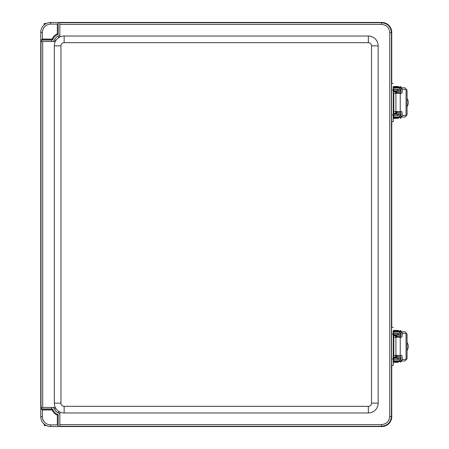 <?xml version="1.0" encoding="UTF-8"?>
<svg xmlns="http://www.w3.org/2000/svg" width="449" height="449" viewBox="0 0 449 449"><rect width="100%" height="100%" fill="white"/><g stroke="black" fill="none" stroke-linecap="round" stroke-linejoin="round"><path stroke-width="0.67" d="M41.589 409.129L42.414 409.954L52.168 409.954L52.758 409.129L40.758 409.129L40.758 407.451L55.311 407.451A9.827 9.827 0 0 1 54.312 403.146L54.312 45.854A9.827 9.827 0 0 1 55.311 41.549L40.752 41.549L40.758 32.407A9.957 9.957 0 0 1 50.715 22.45L58.179 22.45L58.179 34.45L58.179 22.45L381.802 22.45A9.962 9.957 -45 0 1 391.758 32.407L391.758 83.452M391.758 365.548L391.758 416.593A9.962 9.957 45 0 1 381.802 426.55L58.179 426.55L58.179 414.55A8.295 8.295 0 0 1 52.758 409.129M391.758 121.617L391.758 327.383M59.835 414.247A3.317 3.317 0 0 0 58.179 412.788A6.64 6.64 0 0 1 54.514 409.123A3.317 3.317 0 0 0 53.027 407.451M53.027 41.549A3.317 3.317 0 0 0 54.514 39.877A6.64 6.64 0 0 1 58.179 36.212A3.317 3.317 0 0 0 59.835 34.753M58.179 23.281L57.349 24.111L57.349 33.86L58.179 34.45A8.295 8.295 0 0 0 52.758 39.871L52.168 39.046L42.414 39.046L41.589 39.871L52.758 39.871M40.758 39.871L41.589 39.871M49.053 22.59L47.51 22.978L49.053 22.59M45.568 23.881L44.075 24.987L44.204 23.471L46.32 23.471M42.414 39.046L42.414 32.407A8.295 8.295 0 0 1 50.715 24.111L57.349 24.111M44.075 424.013L45.568 425.119M46.567 425.646L47.51 426.022M48.335 426.264L49.053 426.41M52.168 409.954A9.126 9.126 0 0 0 57.349 415.14L58.179 414.55M57.349 415.14L57.349 424.889L58.179 425.719M57.349 424.889L50.715 424.889A8.295 8.295 0 0 1 42.414 416.593L42.414 409.954M40.758 409.129L40.758 416.593A9.957 9.957 0 0 0 50.715 426.55L58.179 426.55M53.667 407.451A7.055 7.055 0 0 0 53.745 407.978M59.324 413.557A7.055 7.055 0 0 0 59.835 413.641M53.745 41.022A7.055 7.055 0 0 0 53.667 41.549M400.654 92.578L396.658 92.578M407.058 98.449A7.459 7.459 -90 0 1 407.058 106.621M400.699 112.491L396.658 112.491M400.867 114.349L400.867 113.816L393.852 113.816L393.852 113.322M400.862 91.248L393.706 91.248M395.008 90.72L395.03 91.315L395.008 90.72M394.963 91.248L394.963 90.72M394.963 114.349L394.963 113.816M395.03 113.754L395.008 114.349L395.03 113.754M393.706 114.349L400.923 114.349M400.284 111.548A4.967 0.707 -90 0 1 400.996 116.516L400.789 117.032L404.487 117.032A1.594 1.577 -90 0 0 406.059 115.438L406.059 89.418A1.195 1.128 -90 0 1 407.058 90.586L407.058 114.484A1.195 1.128 -90 0 1 406.042 115.668M393.706 89.39L400.822 89.39M393.706 115.679L400.497 115.679M393.706 90.72L400.906 90.72M393.706 115.702L400.317 115.702L401.036 114.905M400.996 87.847A1.594 1.577 90 0 1 401.894 88.341L402.293 89.418L406.059 89.418A1.594 1.577 -90 0 0 404.487 87.824L400.789 87.824L400.996 88.341A4.967 0.707 -90 0 1 400.284 93.308M401.036 89.952L400.317 89.155L393.706 89.155M406.059 115.438L402.293 115.438L401.894 116.516A1.594 1.577 90 0 1 400.996 117.009M393.694 117.032L400.789 117.032M402.293 115.438A4.967 0.707 90 0 0 401.597 111.548L400.244 111.548L400.244 93.308L393.818 93.308L393.818 111.548L400.244 111.548M400.244 93.308L401.597 93.308A4.967 0.707 90 0 0 402.293 89.418M393.689 87.824L400.789 87.824M401.103 87.824L400.514 87.824L401.047 87.297L393.633 87.297M398.403 86.5L393.61 86.5L398.403 86.5M398.403 118.356L393.61 118.356L393.083 117.829M400.654 336.509L396.658 336.509M407.058 342.379A7.459 7.459 -90 0 1 407.058 350.551M400.699 356.422L396.658 356.422M400.867 358.28L400.867 357.752L393.852 357.752L393.852 357.252M400.862 335.184L393.706 335.184M395.008 334.651L395.03 335.246L395.008 334.651M394.963 335.184L394.963 334.651M394.963 358.28L394.963 357.752M395.03 357.685L395.008 358.28L395.03 357.685M393.706 358.28L400.923 358.28M406.059 333.332A1.195 1.128 -90 0 1 407.058 334.516L407.058 358.414A1.195 1.128 -90 0 1 406.042 359.604M393.706 333.321L400.822 333.321M393.694 360.962L399.599 360.962L399.599 359.632L393.706 359.632L400.497 359.61M393.706 334.651L400.906 334.651M399.599 359.632L400.317 359.632L401.036 358.841M400.284 355.479A4.967 0.707 -90 0 1 400.996 360.446L400.789 360.962L404.487 360.962A1.594 1.577 -90 0 0 406.059 359.368L406.059 333.349A1.594 1.577 -90 0 0 404.487 331.755L400.789 331.755L400.996 332.277A4.967 0.707 -90 0 1 400.284 337.238M401.036 333.882L400.317 333.085L393.706 333.085M406.059 359.368L402.293 359.368L401.894 360.446A1.594 1.577 90 0 1 400.996 360.94M399.599 360.962L401.103 360.962M402.293 359.368A4.967 0.707 90 0 0 401.597 355.479L400.244 355.479L400.244 337.238L393.818 337.238L393.818 355.479L400.244 355.479M400.996 331.777A1.594 1.577 90 0 1 401.894 332.277L402.293 333.349L406.059 333.349M400.244 337.238L401.597 337.238A4.967 0.707 90 0 0 402.293 333.349M393.689 331.755L400.789 331.755M401.103 331.755L400.514 331.755L401.047 331.227L393.633 331.227M398.403 330.43L393.61 330.43L398.403 330.43M398.403 362.292L393.61 362.292L393.083 361.759M391.719 83.452L391.719 32.418A9.957 9.957 -45 0 0 381.762 22.467L59.835 22.467L59.835 37.02A9.827 9.827 0 0 1 64.14 36.027L368.332 36.027A9.827 9.827 0 0 1 378.159 45.854L378.159 403.146A9.827 9.827 0 0 1 368.332 412.973L64.14 412.973A9.827 9.827 0 0 1 59.835 411.98L59.835 426.533L381.762 426.533A9.957 9.957 45 0 0 391.719 416.582L391.719 365.548M59.835 426.269L381.498 426.269C387.549 425.68 390.866 422.363 391.455 416.313L391.455 32.687C390.866 26.637 387.549 23.32 381.498 22.731L59.835 22.731M41.016 41.549L41.016 407.451M40.752 41.549L40.752 407.451M391.719 327.383L391.719 121.617M42.7 407.451L42.7 41.549M59.835 411.98A9.827 9.827 0 0 1 55.311 407.451A9.827 9.827 0 0 0 59.835 411.98M55.311 41.549A9.827 9.827 0 0 1 59.835 37.02A9.827 9.827 0 0 0 55.311 41.549M59.835 24.414L381.498 24.414C386.527 24.903 389.283 27.658 389.771 32.687L389.771 416.313C389.283 421.342 386.527 424.097 381.498 424.586L59.835 424.586M396.602 337.238L396.658 335.678L393.7 335.678M395.563 335.678L395.563 337.238L395.58 335.678M393.7 357.252L396.658 357.252L396.602 355.479M393.234 327.383L391.573 327.383L391.573 365.548L393.234 365.548L393.318 330.801M393.318 362.13L393.234 365.548M396.602 93.308L396.658 91.748L393.7 91.748C393.526 86.427 394.087 87.836 393.234 86.814L393.234 93.297L393.7 91.725M395.563 91.748L395.563 93.308L395.58 91.748M393.7 113.322L396.658 113.322L396.602 111.548M393.234 83.452L391.573 83.452L391.573 121.617L393.234 121.617L393.318 86.87M393.318 118.199L393.234 121.617M44.204 424.125L44.204 425.529L46.32 425.529M51.489 41.549L51.489 40.045L41.639 40.045L41.639 41.549M51.489 407.451L51.489 408.955L41.639 408.955L41.639 407.451M393.189 334.645L393.234 330.745C393.694 330.677 393.852 331.592 393.706 333.478L393.706 333.478C393.874 336.2 393.711 337.446 393.234 337.227L393.189 334.645M393.655 334.269L393.672 332.608L393.655 334.269M393.195 360.889L393.234 355.703C393.689 355.872 393.84 356.444 393.7 357.438C393.549 363.387 394.042 360.71 393.234 362.186L393.195 360.889M393.655 359.772L393.672 357.567L393.655 359.772M393.655 89.138L393.672 91.433L393.655 89.138M393.234 118.255L393.24 111.784C393.706 111.784 393.863 112.811 393.706 114.843C393.874 117.189 393.711 118.323 393.234 118.255M393.672 113.636L393.672 116.392L393.672 113.636M57.349 33.86A9.126 9.126 0 0 0 52.168 39.046M40.758 32.407L42.414 32.407M50.715 426.55L50.715 424.889M50.715 22.45L50.715 24.111M42.414 416.593L40.758 416.593M54.514 39.877L55.682 40.348M58.179 36.212L58.651 37.379M58.179 412.788L58.651 411.621M54.514 409.123L55.682 408.652M393.852 91.748L393.852 91.248M395.03 91.248L395.03 90.72M395.03 114.349L395.03 113.816M397.904 115.679L397.904 114.349M400.631 115.618L400.631 114.349M397.904 89.39L397.904 90.72M400.631 89.39L400.631 90.72M399.599 117.032L399.599 115.702M400.996 116.516L401.894 116.516M401.894 88.341L400.996 88.341M399.599 87.824L399.599 89.155M395.923 111.548L395.923 93.308M400.514 86.5L401.047 87.027L393.487 87.027M400.514 117.032L401.047 117.559L393.672 117.559M401.047 117.559L393.61 117.829M393.852 335.678L393.852 335.184M395.03 335.184L395.03 334.651M395.03 358.28L395.03 357.752M397.904 359.61L397.904 358.28M400.631 359.554L400.631 358.28M397.904 333.321L397.904 334.651M400.631 333.321L400.631 334.651M400.996 360.446L401.894 360.446M401.894 332.277L400.996 332.277M399.599 331.755L399.599 333.085M395.923 355.479L395.923 337.238M400.514 330.43L401.047 330.958L393.487 330.958M400.514 360.962L401.047 361.496L393.672 361.496M401.047 361.496L393.61 361.759M381.498 424.586L381.762 426.533M381.762 22.467L381.498 24.414M368.332 412.973L368.332 406.334L64.14 406.334L64.14 412.973M378.159 403.146L371.519 403.146A3.188 3.188 0 0 1 368.332 406.334M64.14 406.334A3.188 3.188 0 0 1 60.952 403.146L54.312 403.146M378.159 45.854L371.519 45.854L371.519 403.146M60.952 403.146L60.952 45.854L54.312 45.854M368.332 36.027L368.332 42.666A3.188 3.188 0 0 1 371.519 45.854M60.952 45.854A3.188 3.188 0 0 1 64.14 42.666L64.14 36.027M64.14 42.666L368.332 42.666M391.719 416.582L389.771 416.313M389.771 32.687L391.719 32.418M396.192 357.252L396.192 355.479M396.192 337.238L396.192 335.678M391.477 358.914L393.139 358.914M393.139 334.022L391.477 334.022M393.33 355.765L393.33 337.165L393.33 355.765M395.58 357.252L395.58 355.479L395.563 357.252M395.973 357.252L395.973 355.479M395.973 337.238L395.973 335.678M396.192 113.322L396.192 111.548M396.192 93.308L396.192 91.748M391.477 114.978L393.139 114.978M393.139 90.086L391.477 90.086M393.33 111.835L393.33 93.235L393.33 111.835M395.58 113.322L395.58 111.548L395.563 113.322M395.973 113.322L395.973 111.548M395.973 93.308L395.973 91.748M393.7 357.449L393.644 360.44L393.7 357.449M393.7 91.714L393.644 88.397L393.7 91.714M393.666 117.498L393.678 112.525L393.666 117.498M393.083 87.027L393.61 86.5M395.272 90.72L395.272 91.248M395.272 113.816L395.272 114.349M401.047 117.829L400.514 118.356M400.867 91.169L400.867 90.72M397.685 114.349L397.685 113.816M397.685 112.491L397.685 111.548M397.685 93.308L397.685 92.578M397.685 91.248L397.685 90.72M393.083 330.958L393.61 330.43M395.272 334.651L395.272 335.184M395.272 357.752L395.272 358.28M401.047 361.759L400.514 362.292M400.867 335.1L400.867 334.651M397.685 358.28L397.685 357.752M397.685 356.422L397.685 355.479M397.685 337.238L397.685 336.509M397.685 335.184L397.685 334.651M396.658 335.678L396.658 337.238M396.658 355.479L396.658 357.252M396.658 91.748L396.658 93.308M396.658 111.548L396.658 113.322"/></g></svg>
